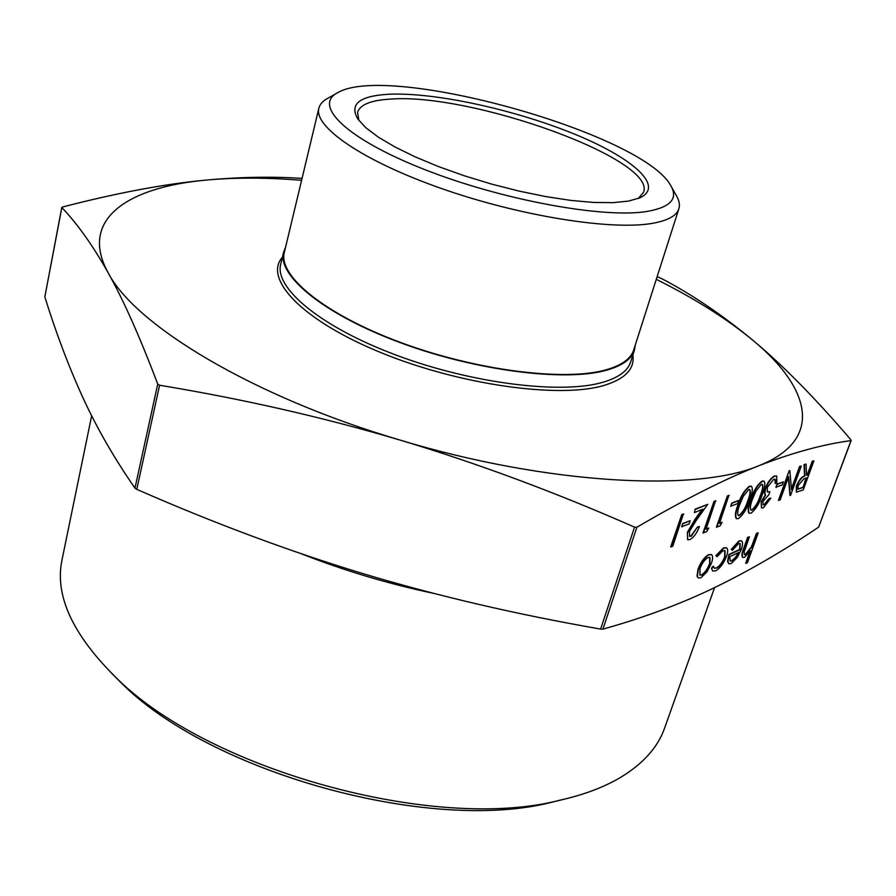 <?xml version="1.0" encoding="UTF-8"?>
<svg xmlns="http://www.w3.org/2000/svg" width="896" height="896" viewBox="0 0 896 896"><rect width="100%" height="100%" fill="white"/><g stroke="black" fill="none" stroke-linecap="round" stroke-linejoin="round"><path stroke-width="1.34" d="M670.701 546.851L681.744 514.629L683.402 513.946L672.728 546.336L670.701 546.851M681.666 526.736L682.797 523.443L690.211 520.699L689.08 523.981L681.666 526.736M689.45 536.29L690.794 536.11L697.48 527.038L699.44 526.557C696.931 533.064 693.762 537.41 689.942 539.582L687.725 539.706L687.366 532.325L694.982 519.355L702.083 509.454M687.624 539.638L687.366 532.325M687.725 532.515L695.341 519.546L702.789 509.163L694.389 512.624L695.173 509.13L707.75 504.325L696.237 520.374L689.45 531.563L689.573 536.379L690.794 536.11M708.758 528.046L706.619 531.686L703.013 532.896L713.978 501.435L715.557 500.797L706.059 529.211L708.758 528.046L706.205 528.808M722.086 522.323L719.958 525.918L716.43 527.106L727.373 495.958L728.907 495.331L719.443 523.454L722.086 522.323L719.589 523.051M730.699 506.184L731.819 503.003L738.662 500.483L737.542 503.653L730.699 506.184M736.501 518.616L736.277 518.515C734.765 516.118 735.336 511.549 738.002 504.795C740.712 496.194 744.542 490 749.504 486.226L751.307 486.259M762.944 504.762L764.12 504.571L769.093 498.557L770.84 498.131L763.381 507.808L761.566 507.875L761.174 501.85L765.262 494.872L764.445 493.035L765.419 488.074C768.029 481.757 771.042 477.747 774.446 476.034L776.496 476M761.466 507.797L761.174 501.85M761.51 502.029L765.598 495.051L764.792 493.214L765.766 488.253C768.376 481.936 771.378 477.926 774.794 476.213L776.731 476.112L776.843 482.933L775.096 483.336L774.984 479.136M767.234 491.893L769.899 491.714L768.79 494.794L762.944 501.435L763.067 504.851L764.12 504.571M775.914 487.234L777.022 484.165L783.362 481.846L782.253 484.893L775.914 487.234M791.414 488.824L799.59 466.413L801.282 466.032L790.552 495.41L789.936 495.365L788.368 477.333M790.272 495.533L788.626 476.616L780.17 499.901L778.434 500.326L789.208 470.658L789.858 470.702L791.482 489.72L799.59 466.413M796.331 492.061L796.365 486.013C798.885 480.166 801.629 476.784 804.574 475.854L804.037 464.587L806.042 464.083L806.557 475.339L807.632 474.88L812.582 461.406L813.915 460.858L803.219 489.944L796.432 492.139L796.701 486.192C799.232 480.346 801.965 476.952 804.899 476.034L804.373 464.766L806.042 464.083M806.534 475.037L807.296 474.712L812.246 461.227L813.915 460.858M712.656 570.954L711.48 568.176L713.25 566.182L714.47 568.31L716.386 567.93C719.6 566.194 722.355 562.531 724.651 556.942L724.786 550.547M714.358 568.232L716.386 567.93M716.722 568.12C719.936 566.384 722.691 562.722 724.998 557.133L725.021 550.67L722.848 550.816L717.002 556.718L715.915 555.621L723.486 547.915L726.331 547.758M732.435 550.301L731.573 549.651L739.256 541.117L741.597 540.915C742.907 542.214 742.795 545.093 741.25 549.539L737.307 557.368L731.214 563.562L728.84 563.752L727.888 561.568L729.266 554.635L739.973 549.707L740.152 543.592L738.494 543.704L732.435 550.301L731.226 549.472L738.92 540.938L741.373 540.803M728.75 563.685L727.552 561.378L728.918 554.445L739.637 549.517L739.928 543.491M657.149 276.651L662.637 279.104C692.866 295.03 723.061 315.515 753.222 340.57C783.138 365.523 815.685 398.597 850.864 439.79L850.998 440.619C823.469 444.237 792.803 452.581 759.002 465.662C725.469 478.722 684.757 499.24 636.888 527.251L634.547 527.128C554.478 491.926 476.325 462.918 400.086 440.093C547.445 484.714 696.853 492.24 759.002 465.662C824.197 439.88 810.914 388.326 753.222 340.57C727.238 319.032 694.926 298.626 656.286 279.339M61.79 207.435L44.834 296.89C56.067 333.077 68.723 366.576 82.79 397.387C96.723 427.829 114.117 458.08 134.971 488.152L136.774 489.328C214.144 523.286 289.677 551.421 363.373 573.731C437.058 595.907 516.141 614.354 600.611 629.082L602.93 629.138C644.314 617.557 681.946 603.512 715.826 587.003C750.075 570.282 784.347 550.312 818.653 527.094L851.189 440.496M746.01 563.427L750.546 550.85L744.531 557.312L742.862 557.446C741.787 556.013 742.19 553.022 744.05 548.498L748.003 537.488L749.437 536.827L744.206 551.779L744.374 554.725L745.73 554.579L751.722 547.086L756.806 533.49L758.229 532.851L747.432 562.755L745.674 563.248L749.683 552.126M742.739 557.368L742.526 557.267C741.451 555.822 741.843 552.843 743.702 548.307L747.656 537.298L749.437 536.827M744.251 554.624L745.394 554.389L751.386 546.896L756.47 533.31L758.229 532.851M698.23 577.92L697.021 576.184L698.051 569.094C700.907 561.87 704.424 557.054 708.613 554.646L711.29 554.523M749.202 513.15L748.989 513.05C747.499 510.686 748.093 506.139 750.758 499.43C753.458 490.907 757.243 484.792 762.104 481.085L763.851 481.107M159.589 385.235L157.73 384.104C139.877 336.963 123.334 299.824 108.102 272.675C92.725 245.37 77.302 223.664 61.846 207.57L62.563 207.01C117.163 192.853 165.178 183.859 206.618 180.04C127.154 187.163 78.803 219.565 108.102 272.675C134.602 324.789 252.179 396.536 400.086 440.093C323.77 417.435 243.611 399.146 159.589 385.235L136.774 489.328M433.798 593.398C387.968 583.755 343.683 570.494 300.966 553.627M285.566 247.262L283.584 252.258C277.2 275.699 323.837 314.294 399.75 342.474C475.485 370.742 564.995 382.032 606.469 370.227C622.272 365.747 631.59 359.083 634.424 350.213L635.32 344.915M301.594 180.309C267.019 177.498 235.368 177.408 206.618 180.04C240.419 176.96 272.227 176.411 302.053 178.394M111.821 673.445L119.806 681.43C207.95 772.038 429.856 833.997 552.194 802.155L563.158 799.467M358.87 120.445L357.594 112.302C360.046 104.574 371.09 100.173 390.723 99.098C471.083 92.714 656.264 158.973 643.619 192.17L638.31 198.464M388.83 94.248C359.408 95.917 349.082 104.194 357.874 119.078L365.803 127.691L378.224 137.066L394.878 146.922L415.285 156.912L438.782 166.69L464.565 175.862L491.702 184.117L519.198 191.117L546.011 196.627L571.166 200.446L593.79 202.462L613.144 202.653L628.634 201.074L639.878 197.814C665.448 186.088 631.624 156.968 571.939 133.067C512.355 109.066 433.854 92.131 388.83 94.248M647.192 211.422C603.68 218.747 501.032 199.886 423.349 169.042C345.352 138.275 312.312 104.832 338.206 92.411C389.838 62.888 641.648 133.19 670.51 185.192C678.552 198.486 670.779 207.234 647.192 211.422M714.56 587.619L664.597 728.112C657.966 747.096 643.395 763.47 620.872 777.224C604.453 787.058 584.181 794.707 560.067 800.173C434.358 832.978 204.635 768.835 114.094 675.651C71.971 633.416 54.611 594.821 62.014 559.866L91.661 415.755M336.258 93.509L328.238 98.056C323.008 100.744 319.883 104.138 318.853 108.248C313.589 126.818 362.846 160.966 441.347 188.474C519.669 216.026 610.949 230.563 652.008 223.406C667.666 220.696 676.614 215.813 678.866 208.768C680.109 204.714 679.19 200.189 676.11 195.182L671.608 187.141M318.853 108.248L284.334 252.414C277.973 275.766 324.419 314.194 399.986 342.25C475.384 370.395 564.502 381.64 605.83 369.891C621.589 365.445 630.874 358.803 633.696 349.966L678.866 208.768M738.875 552.429L729.792 556.629L730.15 561.042L732.077 560.952L735.885 557.491L738.875 552.429M730.05 560.974L731.741 560.762L735.538 557.301L738.315 552.686M717.002 556.718L716.262 555.811L723.834 548.106L726.578 547.893C728.067 548.99 728.067 551.757 726.578 556.203C723.565 563.606 719.925 568.49 715.658 570.853L712.746 571.01L711.48 568.176M711.827 568.366L713.597 566.373M706.966 571.894L700.896 577.774L698.331 577.987L697.368 576.374L698.398 569.285C701.254 562.061 704.771 557.245 708.96 554.837L711.536 554.646C712.981 555.901 712.947 558.779 711.424 563.282L706.966 571.894M701.859 575.064C705.062 573.115 707.75 569.419 709.901 563.965L709.979 557.446L708.008 557.558C704.816 559.406 702.128 563.069 699.966 568.546L699.966 575.198L701.512 574.862C704.726 572.914 707.403 569.218 709.565 563.774L709.744 557.334M699.843 575.109L701.512 574.862M802.984 487.547L806.534 477.87L803.835 478.979L798.045 485.621L797.955 489.205L802.984 487.547L806.075 478.061M797.832 489.104L802.648 487.368M799.926 466.581L801.282 466.032M778.781 500.506L789.208 470.658M776.25 487.413L777.022 484.165M777.358 484.344L783.362 481.846M764.456 504.75L769.093 498.557M775.432 483.515L775.701 479.875L773.651 479.326L767.29 487.39L767.346 491.971L769.899 491.714M769.429 498.736L770.84 498.131M762.451 481.264L764.075 481.208C765.498 483.694 764.848 488.286 762.126 494.973C759.539 503.306 755.843 509.365 751.038 513.139L749.325 513.229C747.846 510.866 748.44 506.33 751.106 499.61C753.805 491.098 757.59 484.971 762.451 481.264L762.104 481.085M760.682 495.589C762.91 490.19 763.493 486.461 762.406 484.4L761.275 484.411L755.922 491.086L752.562 499.005C750.422 504.37 749.885 508.066 750.949 510.104L752.102 510.07C755.866 506.912 758.733 502.085 760.682 495.589L760.334 495.41C762.485 490.202 763.101 486.506 762.182 484.31M752.102 510.07L751.755 509.891C755.53 506.733 758.386 501.906 760.334 495.41M750.826 510.014L751.755 509.891M749.851 486.416L751.531 486.36C752.987 488.869 752.349 493.494 749.627 500.237C747.04 508.648 743.299 514.774 738.405 518.616L736.624 518.706C735.112 516.309 735.683 511.728 738.36 504.974C741.059 496.373 744.89 490.19 749.851 486.416L749.504 486.226M748.149 500.864C750.389 495.432 750.949 491.68 749.84 489.586L748.675 489.597L743.232 496.362L739.85 504.358C737.71 509.746 737.184 513.475 738.27 515.536L739.469 515.514C743.31 512.299 746.2 507.416 748.149 500.864L747.802 500.685C749.952 495.443 750.557 491.714 749.616 489.485M739.469 515.514L739.122 515.323C742.963 512.12 745.853 507.237 747.802 500.685M738.147 515.458L739.122 515.323M731.046 506.374L731.819 503.003M732.166 503.194L738.662 500.483M716.778 527.296L727.373 495.958M727.72 496.149L729.266 495.522M703.36 533.098L713.978 501.435M714.336 501.626L715.915 500.987M691.152 536.312L697.48 527.038M694.389 512.624L695.173 509.13M695.531 509.331L707.75 504.325M697.838 527.24L699.44 526.557M682.024 526.938L682.797 523.443M683.155 523.645L690.211 520.699M671.059 547.053L681.744 514.629M682.102 514.83L683.771 514.147M602.93 629.138L636.888 527.251M850.998 440.619L818.653 527.094M157.73 384.104L134.971 488.152M44.834 296.89L61.846 207.57M634.547 527.128L600.611 629.082M634.424 350.213L630.683 361.906C627.805 370.91 618.464 377.72 602.65 382.334C561.154 394.509 471.822 383.488 396.334 355.174C320.667 326.962 274.254 288.019 280.728 264.197L283.584 252.258M282.397 257.219C263.178 278.824 301.974 320.354 380.789 352.565C459.334 384.888 559.294 398.821 603.893 385.459C625.251 378.952 634.906 368.827 632.867 355.074M552.194 802.155L560.067 800.173M119.806 681.43L114.094 675.651"/></g></svg>
